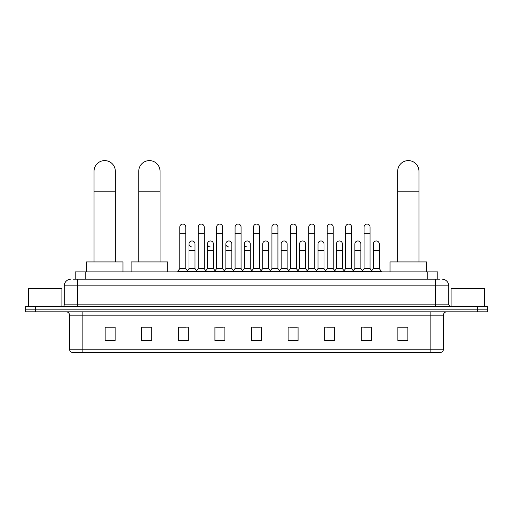 <?xml version="1.0" encoding="UTF-8"?>
<svg xmlns="http://www.w3.org/2000/svg" width="513" height="513" viewBox="0 0 513 513"><rect width="100%" height="100%" fill="white"/><g stroke="black" fill="none" stroke-linecap="round" stroke-linejoin="round"><path stroke-width="0.77" d="M75.219 279.219L75.219 271.903L437.781 271.903L437.781 279.219M73.372 279.219L439.782 279.219M73.218 279.219L77.54 279.219L77.54 285.869L64.234 285.869L64.234 304.831A1.661 1.661 0 0 1 62.573 306.498M70.89 279.219A6.65 6.65 0 0 0 64.234 285.869M442.11 279.219A6.65 6.65 0 0 1 448.766 285.869L448.766 304.831L450.427 306.498M35.628 306.498L25.65 306.498L25.65 309.159L35.628 309.159L25.65 309.159L25.65 311.821L35.628 311.821L35.628 309.159L477.372 309.159L35.628 309.159L35.628 306.498L477.372 306.498L477.372 309.159L487.35 309.159L477.372 309.159L477.372 311.821L35.628 311.821M477.372 311.821L487.35 311.821L487.35 306.498L477.372 306.498M443.444 349.206C443.347 350.802 442.552 351.867 441.045 352.399L430.138 352.399L430.138 349.206L443.444 349.206L443.444 315.142A3.328 3.328 0 0 1 446.765 311.821M430.138 352.399L71.955 352.399A3.328 3.328 0 0 1 69.556 349.206L69.556 315.142C69.364 313.122 68.255 312.013 66.235 311.821M407.848 340.459L407.848 327.153L397.87 327.153L397.87 340.459L407.848 340.459M371.258 340.459L371.258 327.153L361.28 327.153L361.28 340.459L371.258 340.459M334.668 340.459L334.668 327.153L324.691 327.153L324.691 340.459L334.668 340.459M298.079 340.459L298.079 327.153L288.101 327.153L288.101 340.459L298.079 340.459M115.13 340.459L115.13 327.153L105.152 327.153L105.152 340.459L115.13 340.459M151.72 340.459L151.72 327.153L141.742 327.153L141.742 340.459L151.72 340.459M188.309 340.459L188.309 327.153L178.332 327.153L178.332 340.459L188.309 340.459M224.899 340.459L224.899 327.153L214.921 327.153L214.921 340.459L224.899 340.459M261.489 340.459L261.489 327.153L251.511 327.153L251.511 340.459L261.489 340.459M326.884 327.217L333.54 327.217M363.743 327.217L370.392 327.217M216.319 327.217L222.969 327.217M179.46 327.217L186.116 327.217M290.031 327.217L296.681 327.217M253.172 327.217L259.828 327.217M151.72 327.217L141.742 327.217M115.13 327.217L105.152 327.217M407.848 327.217L397.87 327.217M61.906 306.498L61.906 288.53L28.645 288.53L28.645 306.498M94.039 261.925L94.039 171.246A10.645 10.645 0 0 1 104.684 160.601A10.645 10.645 0 0 1 115.329 171.246A10.645 10.645 0 0 0 104.684 160.601M115.329 261.925L115.329 171.246M122.979 271.903L122.979 261.925L86.389 261.925L86.389 271.903M138.747 261.925L138.747 171.246A10.645 10.645 0 0 1 149.392 160.601A10.645 10.645 0 0 1 160.037 171.246A10.645 10.645 0 0 0 149.392 160.601M160.037 261.925L160.037 171.246M167.687 271.903L167.687 261.925L131.097 261.925L131.097 271.903M397.671 261.925L397.671 171.246A10.645 10.645 0 0 1 408.316 160.601A10.645 10.645 0 0 1 418.961 171.246A10.645 10.645 0 0 0 408.316 160.601M418.961 261.925L418.961 171.246M426.611 271.903L426.611 261.925L390.021 261.925L390.021 271.903M179.794 233.716L185.783 233.716L185.783 268.575L179.794 268.575L179.794 227.06A2.995 2.995 0 0 1 182.974 224.072A2.995 2.995 0 0 1 185.783 227.06A2.995 2.995 0 0 0 182.974 224.072M179.794 268.575L177.799 271.236L177.799 271.903M185.783 268.575L187.777 271.236L177.799 271.236M198.223 268.575L198.223 233.716L204.212 233.716L204.212 268.575L198.223 268.575L196.229 271.236L187.777 271.236L187.777 271.903M198.223 233.716L198.223 227.06A2.995 2.995 0 0 1 201.404 224.072A2.995 2.995 0 0 1 204.212 227.06A2.995 2.995 0 0 0 201.404 224.072M204.212 268.575L206.207 271.236L196.229 271.236L196.229 271.903M216.653 268.575L216.653 233.716L222.636 233.716L222.636 268.575L216.653 268.575L214.652 271.236L206.207 271.236L206.207 271.903M216.653 233.716L216.653 227.06A2.995 2.995 0 0 1 219.833 224.072A2.995 2.995 0 0 1 222.636 227.06A2.995 2.995 0 0 0 219.833 224.072M222.636 268.575L224.636 271.236L214.652 271.236L214.652 271.903M235.076 268.575L235.076 233.716L241.065 233.716L241.065 268.575L235.076 268.575L233.082 271.236L224.636 271.236L224.636 271.903M235.076 233.716L235.076 227.06A2.995 2.995 0 0 1 238.263 224.072A2.995 2.995 0 0 1 241.065 227.06A2.995 2.995 0 0 0 238.263 224.072M241.065 268.575L243.059 271.236L233.082 271.236L233.082 271.903M253.505 268.575L253.505 233.716L259.495 233.716L259.495 268.575L253.505 268.575L251.511 271.236L243.059 271.236L243.059 271.903M253.505 233.716L253.505 227.06A2.995 2.995 0 0 1 256.686 224.072A2.995 2.995 0 0 1 259.495 227.06A2.995 2.995 0 0 0 256.686 224.072M259.495 268.575L261.489 271.236L251.511 271.236L251.511 271.903M271.935 268.575L271.935 233.716L277.924 233.716L277.924 268.575L271.935 268.575L269.941 271.236L261.489 271.236L261.489 271.903M271.935 233.716L271.935 227.06A2.995 2.995 0 0 1 275.115 224.072A2.995 2.995 0 0 1 277.924 227.06A2.995 2.995 0 0 0 275.115 224.072M277.924 268.575L279.918 271.236L269.941 271.236L269.941 271.903M290.364 268.575L290.364 233.716L296.347 233.716L296.347 268.575L290.364 268.575L288.364 271.236L279.918 271.236L279.918 271.903M290.364 233.716L290.364 227.06A2.995 2.995 0 0 1 293.545 224.072A2.995 2.995 0 0 1 296.347 227.06A2.995 2.995 0 0 0 293.545 224.072M296.347 268.575L298.348 271.236L288.364 271.236L288.364 271.903M308.788 268.575L308.788 233.716L314.777 233.716L314.777 268.575L308.788 268.575L306.793 271.236L298.348 271.236L298.348 271.903M308.788 233.716L308.788 227.06A2.995 2.995 0 0 1 311.975 224.072A2.995 2.995 0 0 1 314.777 227.06A2.995 2.995 0 0 0 311.975 224.072M314.777 268.575L316.771 271.236L306.793 271.236L306.793 271.903M327.217 268.575L327.217 233.716L333.206 233.716L333.206 268.575L327.217 268.575L325.223 271.236L316.771 271.236L316.771 271.903M327.217 233.716L327.217 227.06A2.995 2.995 0 0 1 330.398 224.072A2.995 2.995 0 0 1 333.206 227.06A2.995 2.995 0 0 0 330.398 224.072M333.206 268.575L335.201 271.236L325.223 271.236L325.223 271.903M345.647 268.575L345.647 233.716L351.636 233.716L351.636 268.575L345.647 268.575L343.652 271.236L335.201 271.236L335.201 271.903M345.647 233.716L345.647 227.06A2.995 2.995 0 0 1 348.827 224.072A2.995 2.995 0 0 1 351.636 227.06A2.995 2.995 0 0 0 348.827 224.072M351.636 268.575L353.63 271.236L343.652 271.236L343.652 271.903M364.076 268.575L364.076 233.716L370.065 233.716L370.065 268.575L364.076 268.575L362.082 271.236L353.63 271.236L353.63 271.903M364.076 233.716L364.076 227.06A2.995 2.995 0 0 1 367.257 224.072A2.995 2.995 0 0 1 370.065 227.06A2.995 2.995 0 0 0 367.257 224.072M370.065 268.575L372.06 271.236L362.082 271.236L362.082 271.903M379.274 268.575L379.274 250.613L373.291 250.613L373.291 268.575L379.274 268.575L381.274 271.236L372.06 271.236L372.06 271.903M191.811 246.945A2.995 2.995 0 0 1 189.008 243.957A2.995 2.995 0 0 1 192.189 240.969A2.995 2.995 0 0 1 194.998 243.957L194.998 250.613L189.008 250.613L189.008 243.957M194.998 250.613L194.998 268.575L189.008 268.575L189.008 250.613M189.008 268.575L187.392 270.723M194.998 268.575L196.607 270.723M210.24 246.945A2.995 2.995 0 0 1 207.438 243.957A2.995 2.995 0 0 1 210.619 240.969A2.995 2.995 0 0 1 213.421 243.957L213.421 250.613L207.438 250.613L207.438 243.957M213.421 250.613L213.421 268.575L207.438 268.575L207.438 250.613M207.438 268.575L205.822 270.723M213.421 268.575L215.037 270.723M228.67 246.945A2.995 2.995 0 0 1 225.861 243.957A2.995 2.995 0 0 1 229.048 240.969A2.995 2.995 0 0 1 231.85 243.957L231.85 250.613L225.861 250.613L225.861 243.957M231.85 250.613L231.85 268.575L225.861 268.575L225.861 250.613M225.861 268.575L224.252 270.723M231.85 268.575L233.466 270.723M247.099 246.945A2.995 2.995 0 0 1 244.291 243.957A2.995 2.995 0 0 1 247.471 240.969A2.995 2.995 0 0 1 250.28 243.957L250.28 250.613L244.291 250.613L244.291 243.957M250.28 250.613L250.28 268.575L244.291 268.575L244.291 250.613M244.291 268.575L242.681 270.723M250.28 268.575L251.896 270.723M262.72 243.957A2.995 2.995 0 0 1 265.901 240.969A2.995 2.995 0 0 1 268.709 243.957L268.709 250.613L262.72 250.613L262.72 243.957M268.709 250.613L268.709 268.575L262.72 268.575L262.72 250.613M262.72 268.575L261.104 270.723M268.709 268.575L270.319 270.723M281.15 243.957A2.995 2.995 0 0 1 284.33 240.969A2.995 2.995 0 0 1 287.139 243.957L287.139 250.613L281.15 250.613L281.15 243.957M287.139 250.613L287.139 268.575L281.15 268.575L281.15 250.613M281.15 268.575L279.534 270.723M287.139 268.575L288.748 270.723M299.579 243.957A2.995 2.995 0 0 1 302.76 240.969A2.995 2.995 0 0 1 305.562 243.957L305.562 250.613L299.579 250.613L299.579 243.957M305.562 250.613L305.562 268.575L299.579 268.575L299.579 250.613M299.579 268.575L297.963 270.723M305.562 268.575L307.178 270.723M318.002 243.957A2.995 2.995 0 0 1 321.189 240.969A2.995 2.995 0 0 1 323.992 243.957L323.992 250.613L318.002 250.613L318.002 243.957M323.992 250.613L323.992 268.575L318.002 268.575L318.002 250.613M318.002 268.575L316.393 270.723M323.992 268.575L325.608 270.723M336.432 243.957A2.995 2.995 0 0 1 339.612 240.969A2.995 2.995 0 0 1 342.421 243.957L342.421 250.613L336.432 250.613L336.432 243.957M342.421 250.613L342.421 268.575L336.432 268.575L336.432 250.613M336.432 268.575L334.822 270.723M342.421 268.575L344.031 270.723M354.861 243.957A2.995 2.995 0 0 1 358.042 240.969A2.995 2.995 0 0 1 360.851 243.957L360.851 250.613L354.861 250.613L354.861 243.957M360.851 250.613L360.851 268.575L354.861 268.575L354.861 250.613M354.861 268.575L353.245 270.723M360.851 268.575L362.46 270.723M373.291 250.613L373.291 243.957A2.995 2.995 0 0 1 376.471 240.969A2.995 2.995 0 0 1 379.274 243.957L379.274 250.613M373.291 268.575L371.675 270.723M381.274 271.236L381.274 271.903M484.355 306.498L484.355 288.53L451.094 288.53L451.094 306.498M85.196 279.219L85.196 271.903M427.804 279.219L427.804 271.903M77.54 306.498L77.54 304.831L448.766 304.831M64.234 304.831L77.54 304.831L77.54 285.869L435.46 285.869L435.46 306.498M448.766 285.869L435.46 285.869L435.46 279.219M430.138 311.821L430.138 315.142L69.556 315.142M443.444 315.142L430.138 315.142L430.138 349.206L82.862 349.206L82.862 352.399M69.556 349.206L82.862 349.206L82.862 311.821M261.489 339.997L251.511 339.997M224.899 339.997L214.921 339.997M188.309 339.997L178.332 339.997M151.72 339.997L141.742 339.997M115.13 339.997L105.152 339.997M298.079 339.997L288.101 339.997M334.668 339.997L324.691 339.997M371.258 339.997L361.28 339.997M407.848 339.997L397.87 339.997M94.039 191.202L115.329 191.202M138.747 191.202L160.037 191.202M397.671 191.202L418.961 191.202M185.783 233.716L185.783 227.06M204.212 233.716L204.212 227.06M222.636 233.716L222.636 227.06M241.065 233.716L241.065 227.06M259.495 233.716L259.495 227.06M277.924 233.716L277.924 227.06M296.347 233.716L296.347 227.06M314.777 233.716L314.777 227.06M333.206 233.716L333.206 227.06M351.636 233.716L351.636 227.06M370.065 233.716L370.065 227.06"/></g></svg>
